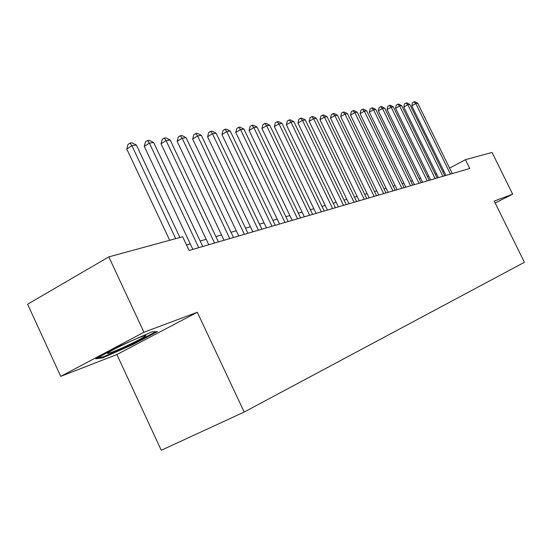 <?xml version="1.0" encoding="UTF-8"?>
<svg xmlns="http://www.w3.org/2000/svg" width="552" height="552" viewBox="0 0 552 552"><rect width="100%" height="100%" fill="white"/><g stroke="black" fill="none" stroke-linecap="round" stroke-linejoin="round"><path stroke-width="0.83" d="M116.893 354.55L197.292 312.273L143.948 332.249L60.741 376.367L116.893 354.55L161.267 450.266L244.191 412.04L524.4 262.297L494.24 201.087L512.67 194.187L492.032 152.435L465.446 159.68L449.583 168.105M60.741 376.367L27.6 304.228L108.82 256.88L143.948 332.249M108.82 256.88L182.657 236.76L189.122 250.477L469.773 168.477L465.446 159.68M495.178 202.998L512.67 194.187M197.292 312.273L244.191 412.04M436.542 173.859L435.28 174.211M428.738 176.074L427.358 176.467M420.707 178.358L419.196 178.786M412.434 180.704L410.791 181.173M403.912 183.126L402.132 183.637M395.128 185.624L393.203 186.176M386.076 188.197L383.992 188.791M376.74 190.854L374.484 191.496M367.094 193.593L364.665 194.283M357.144 196.422L354.522 197.167M346.856 199.341L344.041 200.141M336.23 202.363L333.201 203.226M325.231 205.489L321.982 206.413M313.853 208.725L310.369 209.712M302.068 212.071L298.328 213.134M289.862 215.542L285.853 216.681M277.201 219.137L272.909 220.358M264.07 222.87L259.474 224.174M250.435 226.748L245.509 228.142M236.27 230.77L230.998 232.268M221.538 234.959L215.894 236.56M206.213 239.313L200.169 241.031M190.254 243.846L186.5 244.915M443.856 171.148L442.821 171.7M102.72 357.868L133.046 344.476L157.43 331.635L152.055 331.814L120.695 345.593L95.751 358.807L102.72 357.868L102.327 357.02M132.756 343.855L133.046 344.476M175.702 238.65L131.928 145.694L136.358 145.038L179.924 237.498M169.712 240.286L126.76 148.985L131.928 145.694L130.093 143.051L131.866 142.789L136.358 145.038M126.76 148.985L128.029 144.369L130.093 143.051M141.277 336.782C129.665 341.067 102.948 354.481 108.137 353.397L112.511 351.983C124.855 347.353 151.469 333.891 144.921 335.575L141.277 336.782M155.836 331.69L132.604 343.937L103.203 356.902L98.07 357.579M198.734 247.669L149.364 143.106L153.608 142.471L202.756 246.496M192.862 249.387L144.251 146.335L149.364 143.106L147.522 140.518L149.219 140.27L153.608 142.471M144.251 146.335L145.48 141.816L147.522 140.518M214.569 243.039L166.097 140.622L170.175 140.015L218.433 241.914M208.773 244.736L161.039 143.789L166.097 140.622L164.248 138.097L165.883 137.855L170.175 140.015M161.039 143.789L162.226 139.366L164.248 138.097M229.777 238.595L182.16 138.235L186.079 137.655L233.489 237.512M224.057 240.272L177.164 141.346L182.16 138.235L180.311 135.764L181.884 135.537L186.079 137.655M177.164 141.346L178.317 137.013L180.311 135.764M244.391 234.331L197.609 135.937L201.376 135.378L247.958 233.289M238.74 235.98L192.669 139L197.609 135.937L195.753 133.522L197.264 133.301L201.376 135.378M192.669 139L193.78 134.75L195.753 133.522M258.446 230.225L212.465 133.736L216.087 133.198L261.876 229.218M252.864 231.854L207.58 136.744L212.465 133.736L210.609 131.369L212.065 131.155L216.087 133.198M207.58 136.744L208.656 132.57L210.609 131.369M271.97 226.272L226.762 131.611L230.26 131.093L275.275 225.306M266.457 227.879L221.932 134.571L226.762 131.611L224.912 129.292L226.313 129.092L230.26 131.093M221.932 134.571L222.98 130.479L224.912 129.292M284.998 222.463L240.541 129.561L243.908 129.065L288.178 221.538M279.553 224.057L235.766 132.473L240.541 129.561L238.685 127.291L240.037 127.098L243.908 129.065M235.766 132.473L236.78 128.457L238.685 127.291M297.549 218.799L253.823 127.588L257.066 127.112L300.619 217.902M292.174 220.365L249.097 130.451L253.823 127.588L251.967 125.366L253.271 125.18L257.066 127.112M249.097 130.451L250.084 126.511L251.967 125.366M309.658 215.259L266.63 125.69L269.762 125.221L312.618 214.397M304.345 216.812L261.958 128.506L266.63 125.69L264.787 123.51L266.043 123.324L269.762 125.221M261.958 128.506L262.918 124.635L264.787 123.51M321.34 211.844L278.995 123.848L282.017 123.4L324.197 211.009M316.089 213.376L274.378 126.622L278.995 123.848L277.152 121.716L278.367 121.537L282.017 123.4M274.378 126.622L275.31 122.82L277.152 121.716M332.621 208.552L290.938 122.075L293.857 121.647L335.381 207.745M327.433 210.064L286.371 124.807L290.938 122.075L289.103 119.977L290.276 119.812L293.857 121.647M286.371 124.807L287.275 121.074L289.103 119.977M343.517 205.365L302.475 120.364L305.297 119.943L346.187 204.585M338.397 206.862L297.963 123.048L302.475 120.364L300.647 118.307L301.778 118.142L305.297 119.943M297.963 123.048L298.846 119.377L300.647 118.307M354.06 202.287L313.633 118.708L316.365 118.3L356.64 201.535M348.995 203.764L309.168 121.35L313.633 118.708L311.811 116.686L312.908 116.527L316.365 118.3M309.168 121.35L310.031 117.742L311.811 116.686M364.251 199.306L324.431 117.1L327.074 116.713L366.749 198.575M359.248 200.769L320.015 119.708L324.431 117.1L322.616 115.12L323.679 114.961L327.074 116.713M320.015 119.708L320.85 116.161L322.616 115.12M374.118 196.422L334.878 115.547L337.445 115.168L376.533 195.718M369.171 197.871L330.51 118.121L334.878 115.547L333.077 113.602L334.105 113.45L337.445 115.168M330.51 118.121L331.331 114.63L333.077 113.602M383.668 193.635L345 114.05L347.484 113.677L386.007 192.952M378.782 195.063L340.681 116.575L345 114.05L343.206 112.132L344.2 111.987L347.484 113.677M340.681 116.575L341.474 113.146L343.206 112.132M392.927 190.93L354.812 112.587L357.213 112.235L395.191 190.267M388.091 192.344L350.534 115.085L354.812 112.587L353.018 110.704L353.984 110.566L357.213 112.235M350.534 115.085L351.313 111.704L353.018 110.704M401.897 188.308L364.32 111.18L366.652 110.835L404.098 187.666M397.116 189.702L360.083 113.636L364.32 111.18L362.54 109.324L363.471 109.192L366.652 110.835M360.083 113.636L360.849 110.31L362.54 109.324M410.598 185.769L373.538 109.807L375.802 109.475L412.73 185.141M405.872 187.149L369.35 112.235L373.538 109.807L371.765 107.985L372.676 107.854L375.802 109.475M369.35 112.235L370.095 108.958L371.765 107.985M419.037 183.298L382.488 108.482L384.682 108.151L421.107 182.691M414.366 184.665L378.348 110.869L382.488 108.482L380.728 106.688L381.604 106.557L384.682 108.151M378.348 110.869L379.072 107.647L380.728 106.688M427.227 180.904L391.175 107.191L393.307 106.874L429.242 180.318M422.611 182.257L387.076 109.551L391.175 107.191L389.422 105.425L390.278 105.301L393.307 106.874M387.076 109.551L387.787 106.37L389.422 105.425M435.19 178.579L399.613 105.936L401.683 105.625L437.143 178.013M430.615 179.917L395.556 108.268L399.613 105.936L397.868 104.197L398.703 104.08L401.683 105.625M395.556 108.268L396.253 105.128L397.868 104.197M442.918 176.323L407.811 104.721L409.825 104.418L444.815 175.771M438.398 177.64L403.795 107.019L407.811 104.721L406.079 103.01L406.886 102.893L409.825 104.418M403.795 107.019L404.478 103.928L406.079 103.01M450.432 174.128L415.78 103.534L417.74 103.245L452.274 173.59M445.961 175.432L411.806 105.805L415.78 103.534L414.055 101.851L414.842 101.734L417.74 103.245M411.806 105.805L412.468 102.755L414.055 101.851M108.951 352.217L108.137 353.397"/></g></svg>
